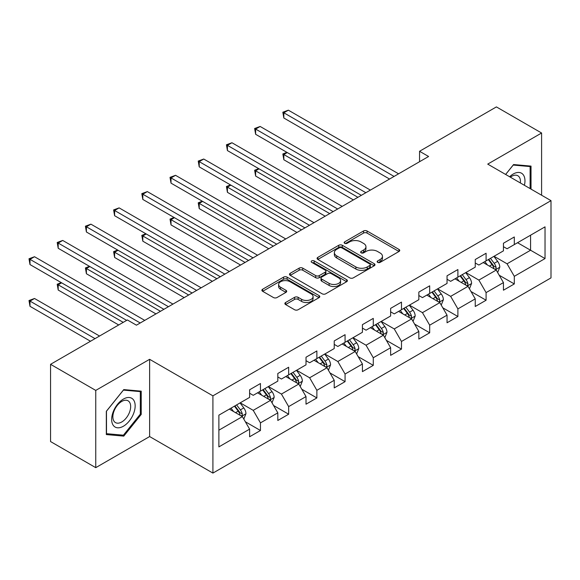 <?xml version="1.0" encoding="UTF-8"?>
<svg xmlns="http://www.w3.org/2000/svg" width="580" height="580" viewBox="0 0 580 580"><rect width="100%" height="100%" fill="white"/><g stroke="black" fill="none" stroke-linecap="round" stroke-linejoin="round"><path stroke-width="0.87" d="M377.667 262.37A1.754 1.015 0 0 0 380.147 262.37L399.004 251.481A2.508 1.45 0 0 0 399.743 250.458A2.508 1.45 0 0 0 399.004 249.436L367.06 230.992A2.508 1.45 0 0 0 363.515 230.992L344.658 241.874A1.754 1.015 0 0 0 344.143 242.592A1.754 1.015 0 0 0 344.658 243.31A1.754 1.015 0 0 0 347.144 243.31L349.58 241.904A8.033 4.64 0 0 1 360.941 241.904L363.602 243.44A8.033 4.64 0 0 1 365.951 246.718A8.033 4.64 0 0 1 363.602 249.994L361.159 251.408A1.754 1.015 0 0 0 360.644 252.126A1.754 1.015 0 0 0 361.159 252.837A1.754 1.015 0 0 0 363.645 252.837L366.089 251.43A8.033 4.64 0 0 1 377.442 251.43L380.103 252.967A8.033 4.64 0 0 1 382.459 256.244A8.033 4.64 0 0 1 380.103 259.528L377.667 260.935A1.754 1.015 0 0 0 377.152 261.652A1.754 1.015 0 0 0 377.667 262.37L377.667 260.935M285.606 302.506A2.508 1.45 0 0 0 284.867 303.529A2.508 1.45 0 0 0 285.606 304.558L294.567 309.727A2.508 1.45 0 0 0 298.12 309.727L319.058 297.642A2.508 1.45 0 0 0 319.79 296.612A2.508 1.45 0 0 0 319.058 295.59L287.114 277.146A2.508 1.45 0 0 0 283.562 277.146L262.624 289.239A2.508 1.45 0 0 0 261.892 290.261A2.508 1.45 0 0 0 262.624 291.29L273.448 297.54A2.508 1.45 0 0 0 277.001 297.54L285.962 292.363A2.508 1.45 0 0 0 286.694 291.341A2.508 1.45 0 0 0 285.962 290.312L280.589 287.216A6.713 3.879 0 0 1 278.625 284.476A6.713 3.879 0 0 1 282.772 280.894A6.713 3.879 0 0 1 290.087 281.735L311.119 293.871A6.713 3.879 0 0 1 313.084 296.612A6.713 3.879 0 0 1 308.937 300.193A6.713 3.879 0 0 1 301.622 299.352L298.12 297.33A2.508 1.45 0 0 0 294.567 297.33L285.606 302.506L285.606 304.558M149.625 359.31L95.751 390.412L50.554 364.32L50.554 441.561L95.751 467.661L149.625 436.551L212.911 473.091L212.911 395.843L149.625 359.31L149.625 436.551M541.597 195.221L541.597 133.008L487.722 164.111L551 200.651L212.911 395.843M541.597 133.008L496.4 106.909L419.558 151.271L419.558 161.711M50.554 364.32L127.39 319.957L136.43 325.177L428.598 156.491L419.558 151.271M349.762 277.863A2.508 1.45 0 0 0 353.307 277.863L374.252 265.778A2.508 1.45 0 0 0 374.985 264.748A2.508 1.45 0 0 0 374.252 263.726L342.309 245.282A2.508 1.45 0 0 0 338.756 245.282L317.818 257.375A2.508 1.45 0 0 0 317.079 258.397A2.508 1.45 0 0 0 317.818 259.419L349.762 277.863M312.395 262.747A1.754 1.015 0 0 1 314.179 262.994L314.179 260.906L346.651 279.661A2.508 1.45 0 0 1 347.391 280.684A2.508 1.45 0 0 1 346.651 281.706L325.714 293.799A2.508 1.45 0 0 1 322.161 293.799L290.217 275.355L290.217 273.303A2.508 1.45 0 0 0 289.485 274.333A2.508 1.45 0 0 0 290.217 275.355M290.217 273.303L299.178 268.134A2.508 1.45 0 0 1 302.731 268.134L315.687 275.609A2.508 1.45 0 0 0 319.232 275.609L325.177 272.18A2.508 1.45 0 0 0 325.916 271.157A2.508 1.45 0 0 0 325.177 270.128L311.692 262.341A1.754 1.015 0 0 1 311.177 261.623A1.754 1.015 0 0 1 312.265 260.688A1.754 1.015 0 0 1 314.179 260.906M212.911 473.091L551 277.892L551 200.651M245.362 421.783L260.456 430.498L260.456 422.878L277.813 412.858L277.813 420.478L288.659 414.214L288.659 406.595L306.015 396.575L306.015 404.195L316.868 397.931L316.868 390.311L334.225 380.291L334.225 387.911L345.071 381.647L345.071 374.027L362.427 364.008L362.427 371.628L373.274 365.364L373.274 357.744L390.63 347.724L390.63 355.344L401.483 349.08L401.483 341.461L418.84 331.441L418.84 339.061L429.686 332.797L429.686 325.177L447.042 315.157L447.042 322.777L457.888 316.513L457.888 308.894L475.245 298.874L475.245 306.494L486.091 300.23L486.091 292.61L503.447 282.59L503.447 290.21L514.3 283.946L514.3 276.327L545.033 258.579L545.033 226.845L530.57 235.197L530.57 250.234L545.033 258.579M260.456 430.498L249.61 436.762L249.61 429.142L218.877 446.89L218.877 415.157L249.61 397.409L249.61 389.789L260.456 383.525L260.456 391.145L277.813 381.125L277.813 373.505L288.659 367.242L288.659 374.861L306.015 364.842L306.015 357.222L316.868 350.958L316.868 358.578L334.225 348.558L334.225 340.938L345.071 334.674L345.071 342.294L362.427 332.275L362.427 324.655L373.274 318.391L373.274 326.011L390.63 315.991L390.63 308.371L401.483 302.107L401.483 309.727L418.84 299.708L418.84 292.088L429.686 285.824L429.686 293.444L447.042 283.424L447.042 275.805L457.888 269.54L457.888 277.16L475.245 267.141L475.245 259.521L486.091 253.257L486.091 260.877L503.447 250.857L503.447 243.237L514.3 236.974L514.3 244.593L545.033 226.845M257.563 392.82L270.584 400.33L253.228 410.35L240.207 402.839M249.61 393.233L253.228 395.321L260.456 391.145M253.228 410.35L260.456 422.878M270.584 400.33L277.813 412.858M285.766 376.536L298.787 384.047L281.43 394.066L268.41 386.555M277.813 376.949L281.43 379.037L288.659 374.861M281.43 394.066L288.659 406.595M298.787 384.047L306.015 396.575M313.976 360.252L326.989 367.763L309.633 377.783L296.619 370.272M306.015 360.666L309.633 362.754L316.868 358.578M309.633 377.783L316.868 390.311M326.989 367.763L334.225 380.291M342.178 343.969L355.199 351.48L337.843 361.5L324.822 353.988M334.225 344.382L337.843 346.47L345.071 342.294M337.843 361.5L345.071 374.027M355.199 351.48L362.427 364.008M370.381 327.685L383.402 335.196L366.045 345.216L353.024 337.705M362.427 328.099L366.045 330.187L373.274 326.011M366.045 345.216L373.274 357.744M383.402 335.196L390.63 347.724M398.59 311.402L411.604 318.913L394.248 328.933L381.234 321.421M390.63 311.815L394.248 313.903L401.483 309.727M394.248 328.933L401.483 341.461M411.604 318.913L418.84 331.441M426.793 295.111L439.807 302.63L422.45 312.649L409.436 305.138M418.84 295.532L422.45 297.62L429.686 293.444M422.45 312.649L429.686 325.177M439.807 302.63L447.042 315.157M454.995 278.828L468.016 286.346L450.66 296.365L437.639 288.855M447.042 279.248L450.66 281.336L457.888 277.16M450.66 296.365L457.888 308.894M468.016 286.346L475.245 298.874M483.198 262.544L496.219 270.062L478.863 280.082L465.841 272.571M475.245 262.965L478.863 265.053L486.091 260.877M478.863 280.082L486.091 292.61M496.219 270.062L503.447 282.59M517.548 242.715L530.57 250.234L507.065 263.798L494.051 256.287M503.447 246.681L507.065 248.769L514.3 244.593M507.065 263.798L514.3 276.327M95.751 390.412L95.751 467.661M218.877 430.186L242.375 416.614L229.361 409.103M242.375 416.614L249.61 429.142M499.199 275.232L514.3 283.946M470.996 291.515L486.091 300.23M442.794 307.799L457.888 316.513M414.591 324.082L429.686 332.797M386.382 340.366L401.483 349.08M358.179 356.649L373.274 365.364M329.976 372.933L345.071 381.647M301.767 389.216L316.868 397.931M273.564 405.5L288.659 414.214M531.019 189.116L531.019 166.105L513.576 164.546L505.615 174.45M106.328 434.565L123.772 436.124L141.223 414.417L141.223 391.152L123.772 389.593L106.328 411.3L106.328 434.565M140.316 413.895L141.223 414.417M121.93 435.058L123.772 436.124M378.37 262.617L380.103 261.616A8.033 4.64 0 0 0 382.459 258.332L382.459 256.244M365.951 246.718L365.951 248.805A8.033 4.64 0 0 1 363.602 252.082L361.862 253.09M398.975 251.502L367.06 233.08A2.508 1.45 0 0 0 363.515 233.08L345.361 243.556M374.216 265.792L342.309 247.37A2.508 1.45 0 0 0 338.756 247.37L317.847 259.441M369.815 265.466A1.754 1.015 0 0 0 370.33 264.748A1.754 1.015 0 0 0 369.815 264.031L341.772 247.841A1.754 1.015 0 0 0 339.286 247.841L336.719 249.327A8.033 4.64 0 0 0 334.363 252.612A8.033 4.64 0 0 0 336.719 255.889L355.881 266.952A8.033 4.64 0 0 0 367.242 266.952L369.815 265.466L369.815 267.554A1.754 1.015 0 0 0 370.33 266.836L370.33 264.748M334.363 252.612L334.363 254.7A8.033 4.64 0 0 0 336.719 257.977L336.719 255.889M369.815 267.554L367.242 269.04A8.033 4.64 0 0 1 355.881 269.04L336.719 257.977M290.254 275.377L299.178 270.222L299.178 268.134M325.916 271.157L325.916 273.245A2.508 1.45 0 0 1 325.177 274.267L319.232 277.697A2.508 1.45 0 0 1 315.687 277.697L302.731 270.222A2.508 1.45 0 0 0 299.178 270.222M314.179 262.994L346.623 281.728M329.128 283.373A6.713 3.879 0 0 0 336.443 284.214A6.713 3.879 0 0 0 340.59 280.633A6.713 3.879 0 0 0 338.626 277.892L331.216 273.615A2.508 1.45 0 0 0 327.664 273.615L321.719 277.044A2.508 1.45 0 0 0 320.986 278.067A2.508 1.45 0 0 0 321.719 279.096L329.128 283.373L329.128 285.462A6.713 3.879 0 0 0 336.443 286.302A6.713 3.879 0 0 0 340.59 282.721L340.59 280.633M320.986 278.067L320.986 280.154A2.508 1.45 0 0 0 321.719 281.184L321.719 279.096M329.128 285.462L321.719 281.184M313.084 296.612L313.084 298.7A6.713 3.879 0 0 1 308.937 302.281A6.713 3.879 0 0 1 301.622 301.44L298.12 299.418A2.508 1.45 0 0 0 294.567 299.418L285.635 304.572M278.625 284.476L278.625 286.563A6.713 3.879 0 0 0 280.589 289.304L280.589 287.216M285.925 292.385L280.589 289.304M319.022 297.656L287.114 279.234A2.508 1.45 0 0 0 283.562 279.234L262.66 291.305M497.647 272.535L499.8 267.119A6.779 3.915 -120 0 0 497.633 261.348L493.906 256.367M487.396 264.973L484.865 261.587M287.274 152.562L283.837 154.541L283.837 159.761L353.387 199.919M495.168 269.461L495.994 268.591L496.139 267.409A6.779 3.915 -120 0 0 494.196 263.334L490.47 258.354M488.773 259.332L492.913 264.857A3.451 1.994 60 0 1 493.536 265.908L496.139 267.409M488.302 259.601L492.028 264.589A6.779 3.915 60 0 1 493.971 268.663M283.837 159.761L282.837 153.968L357.904 197.309M282.837 153.968L286.875 152.33M394.066 176.429L283.837 112.788L288.354 110.178L398.59 173.819M389.55 179.039L283.837 118.008L283.837 112.788L282.837 112.215L288.354 110.178M283.837 118.008L282.837 112.215M528.996 165.924L530.12 166.569L530.12 188.594M505.651 174.464L513.213 165.061L530.12 166.569M524.4 185.288A16.617 9.599 120 0 0 521.522 173.21A16.617 9.599 120 0 0 509.617 176.755M520.376 182.968A12.586 7.264 120 0 0 517.86 175.754A12.586 7.264 120 0 0 510.342 177.175M123.409 426.22A16.617 9.599 120 0 0 135.162 405.862A16.617 9.599 120 0 0 123.409 399.076A16.617 9.599 120 0 0 111.657 419.434A16.617 9.599 120 0 0 123.409 426.22M121.764 421.972A12.586 7.264 120 0 0 129.985 410.887A12.586 7.264 120 0 0 128.057 400.802A12.586 7.264 120 0 0 121.764 401.425A12.586 7.264 120 0 0 113.542 412.51A12.586 7.264 120 0 0 115.471 422.595A12.586 7.264 120 0 0 121.764 421.972M106.51 411.14L123.409 390.108L140.316 391.623L140.316 414.156L123.409 435.188L106.51 433.68L106.474 411.118M139.2 390.971L140.316 391.623M469.445 288.818L471.591 283.402A6.779 3.915 -120 0 0 469.43 277.632L465.697 272.651M459.193 281.257L456.656 277.871M259.064 168.845L255.628 170.825L255.628 176.044L325.184 216.202M466.965 285.744L467.784 284.874L467.937 283.692A6.779 3.915 -120 0 0 465.994 279.618L462.267 274.637M460.563 275.616L464.703 281.14A3.451 1.994 60 0 1 465.334 282.192L467.937 283.692M460.092 275.884L463.826 280.872A6.779 3.915 60 0 1 465.762 284.947M255.628 176.044L254.635 170.252L329.701 213.592M254.635 170.252L258.665 168.613M441.235 305.102L443.388 299.686A6.779 3.915 -120 0 0 441.228 293.915L437.494 288.934M430.991 297.54L428.453 294.154M230.862 185.129L227.425 187.108L227.425 192.328L296.974 232.486M438.763 302.028L439.582 301.158L439.727 299.976A6.779 3.915 -120 0 0 437.791 295.901L434.058 290.921M432.361 291.899L436.501 297.424A3.451 1.994 60 0 1 437.132 298.475L439.727 299.976M431.89 292.168L435.623 297.156A6.779 3.915 60 0 1 437.559 301.23M227.425 192.328L226.432 186.535L301.498 229.876M226.432 186.535L230.463 184.897M365.864 192.712L255.628 129.072L260.152 126.462L370.381 190.102M361.34 195.322L255.628 134.292L255.628 129.072L254.635 128.499L260.152 126.462M255.628 134.292L254.635 128.499M337.661 208.996L227.425 145.355L231.949 142.745L342.178 206.386M333.137 211.606L227.425 150.575L227.425 145.355L226.432 144.782L231.949 142.745M227.425 150.575L226.432 144.782M413.033 321.385L415.186 315.969A6.779 3.915 -120 0 0 413.018 310.199L409.291 305.218M402.788 313.824L400.251 310.438M202.659 201.412L199.223 203.392L199.223 208.612L268.772 248.769M410.553 318.311L411.379 317.441L411.524 316.26A6.779 3.915 -120 0 0 409.589 312.185L405.855 307.204M404.159 308.183L408.298 313.707A3.451 1.994 60 0 1 408.922 314.759L411.524 316.26M403.687 308.458L407.414 313.439A6.779 3.915 60 0 1 409.357 317.514M199.223 208.612L198.23 202.819L273.296 246.159M198.23 202.819L202.261 201.18M384.83 337.669L386.976 332.253A6.779 3.915 -120 0 0 384.815 326.482L381.089 321.501M374.578 330.107L372.048 326.721M174.45 217.696L171.02 219.675L171.02 224.895L240.569 265.053M382.351 334.595L383.17 333.725L383.322 332.543A6.779 3.915 -120 0 0 381.379 328.469L377.652 323.488M375.956 324.466L380.096 329.991A3.451 1.994 60 0 1 380.719 331.042L383.322 332.543M375.477 324.742L379.211 329.723A6.779 3.915 60 0 1 381.154 333.797M171.02 224.895L170.02 219.102L245.086 262.443M170.02 219.102L174.058 217.464M356.627 353.952L358.774 348.536A6.779 3.915 -120 0 0 356.613 342.765L352.879 337.785M346.376 346.39L343.839 343.005M146.247 233.979L142.81 235.958L142.81 241.179L212.367 281.336M354.148 350.878L354.967 350.008L355.119 348.826A6.779 3.915 -120 0 0 353.176 344.752L349.443 339.771M347.746 340.75L351.886 346.274A3.451 1.994 60 0 1 352.517 347.326L355.119 348.826M347.275 341.025L351.009 346.006A6.779 3.915 60 0 1 352.945 350.081M142.81 241.179L141.817 235.386L216.884 278.726M141.817 235.386L145.848 233.747M309.452 225.279L199.223 161.639L203.739 159.029L313.976 222.669M304.935 227.889L199.223 166.859L199.223 161.639L198.23 161.066L203.739 159.029M199.223 166.859L198.23 161.066M281.249 241.563L171.02 177.922L175.537 175.312L285.766 238.96M276.732 244.173L171.02 183.142L171.02 177.922L170.02 177.35L175.537 175.312M171.02 183.142L170.02 177.35M253.047 257.846L142.81 194.206L147.334 191.596L257.563 255.243M248.523 260.456L142.81 199.426L142.81 194.206L141.817 193.633L147.334 191.596M142.81 199.426L141.817 193.633M224.837 274.13L114.608 210.489L119.125 207.879L229.361 271.527M220.32 276.74L114.608 215.709L114.608 210.489L113.615 209.917L119.125 207.879M114.608 215.709L113.615 209.917M196.635 290.421L86.406 226.773L90.922 224.163L201.158 287.81M192.118 293.023L86.406 231.993L86.406 226.773L85.412 226.2L90.922 224.163M86.406 231.993L85.412 226.2M168.432 306.704L58.196 243.056L62.72 240.446L172.949 304.094M163.908 309.314L58.196 248.276L58.196 243.056L57.203 242.483L62.72 240.446M58.196 248.276L57.203 242.483M328.418 370.236L330.571 364.82A6.779 3.915 -120 0 0 328.411 359.049L324.677 354.068M318.173 362.674L315.636 359.288M118.044 250.263L114.608 252.242L114.608 257.462L184.157 297.62M325.945 367.162L326.765 366.292L326.91 365.11A6.779 3.915 -120 0 0 324.974 361.036L321.24 356.055M319.544 357.033L323.683 362.558A3.451 1.994 60 0 1 324.314 363.609L326.91 365.11M319.072 357.309L322.806 362.29A6.779 3.915 60 0 1 324.742 366.364M114.608 257.462L113.615 251.669L188.681 295.01M113.615 251.669L117.646 250.031M300.215 386.526L302.368 381.103A6.779 3.915 -120 0 0 300.201 375.333L296.474 370.352M289.964 378.958L287.433 375.572M89.842 266.546L86.406 268.525L86.406 273.745L155.955 313.903M297.736 383.445L298.562 382.575L298.707 381.393A6.779 3.915 -120 0 0 296.771 377.319L293.038 372.338M291.341 373.317L295.481 378.841A3.451 1.994 60 0 1 296.105 379.893L298.707 381.393M290.87 373.592L294.596 378.573A6.779 3.915 60 0 1 296.539 382.648M86.406 273.745L85.412 267.953L160.479 311.293M85.412 267.953L89.443 266.314M272.013 402.81L274.159 397.387A6.779 3.915 -120 0 0 271.998 391.616L268.264 386.635M261.761 395.241L259.231 391.855M61.632 282.83L58.196 284.809L58.196 290.029L118.712 324.967M269.533 399.729L270.352 398.859L270.505 397.677A6.779 3.915 -120 0 0 268.562 393.602L264.835 388.622M263.132 389.601L267.271 395.125A3.451 1.994 60 0 1 267.902 396.176L270.505 397.677M262.66 389.876L266.394 394.857A6.779 3.915 60 0 1 268.337 398.931M58.196 290.029L57.203 284.236L123.228 322.357M57.203 284.236L61.233 282.598M243.803 419.093L245.956 413.671A6.779 3.915 -120 0 0 243.796 407.899L240.062 402.919M233.559 411.524L231.021 408.139M99.55 336.03L34.517 298.49L29.993 301.1L29.993 306.312L90.509 341.25M241.331 416.012L242.15 415.142L242.302 413.961A6.779 3.915 -120 0 0 240.359 409.886L236.625 404.905M234.929 405.884L239.069 411.409A3.451 1.994 60 0 1 239.7 412.46L242.302 413.961M234.458 406.159L238.192 411.14A6.779 3.915 60 0 1 240.127 415.215M29.993 306.312L29 300.52L95.026 338.64M29 300.52L34.517 298.49M140.229 322.988L29.993 259.34L34.517 256.73L144.746 320.377M126.665 320.377L29.993 264.56L29.993 259.34L29 258.767L34.517 256.73M29.993 264.56L29 258.767M380.103 261.616L380.103 259.528M361.159 252.837L361.159 251.408M363.602 252.082L363.602 249.994M344.658 243.31L344.658 241.874M363.515 233.08L363.515 230.992M367.06 233.08L367.06 230.992M399.004 251.481L399.004 249.436M317.818 259.419L317.818 257.375M338.756 247.37L338.756 245.282M342.309 247.37L342.309 245.282M374.252 265.778L374.252 263.726M355.881 269.04L355.881 266.952M367.242 269.04L367.242 266.952M302.731 270.222L302.731 268.134M315.687 277.697L315.687 275.609M319.232 277.697L319.232 275.609M325.177 274.267L325.177 272.18M346.651 281.706L346.651 279.661M294.567 299.418L294.567 297.33M298.12 299.418L298.12 297.33M301.622 301.44L301.622 299.352M285.962 292.363L285.962 290.312M262.624 291.29L262.624 289.239M283.562 279.234L283.562 277.146M287.114 279.234L287.114 277.146M319.058 297.642L319.058 295.59M495.552 269.678L499.75 267.25M494.196 263.334L497.633 261.348M489.382 266.118L492.028 264.589M467.342 285.962L471.547 283.533M465.994 279.618L469.43 277.632M461.173 282.402L463.826 280.872M439.14 302.245L443.345 299.817M437.791 295.901L441.228 293.915M432.97 298.685L435.623 297.156M410.937 318.529L415.142 316.1M409.589 312.185L413.018 310.199M404.767 314.969L407.414 313.439M382.735 334.812L386.933 332.383M381.379 328.469L384.815 326.482M376.565 331.252L379.211 329.723M354.525 351.096L358.73 348.667M353.176 344.752L356.613 342.765M348.355 347.536L351.009 346.006M326.322 367.379L330.527 364.95M324.974 361.036L328.411 359.049M320.153 363.82L322.806 362.29M298.12 383.663L302.325 381.234M296.771 377.319L300.201 375.333M291.95 380.103L294.596 378.573M269.91 399.946L274.115 397.517M268.562 393.602L271.998 391.616M263.748 396.387L266.394 394.857M241.708 416.23L245.913 413.801M240.359 409.886L243.796 407.899M235.538 412.67L238.192 411.14"/></g></svg>
